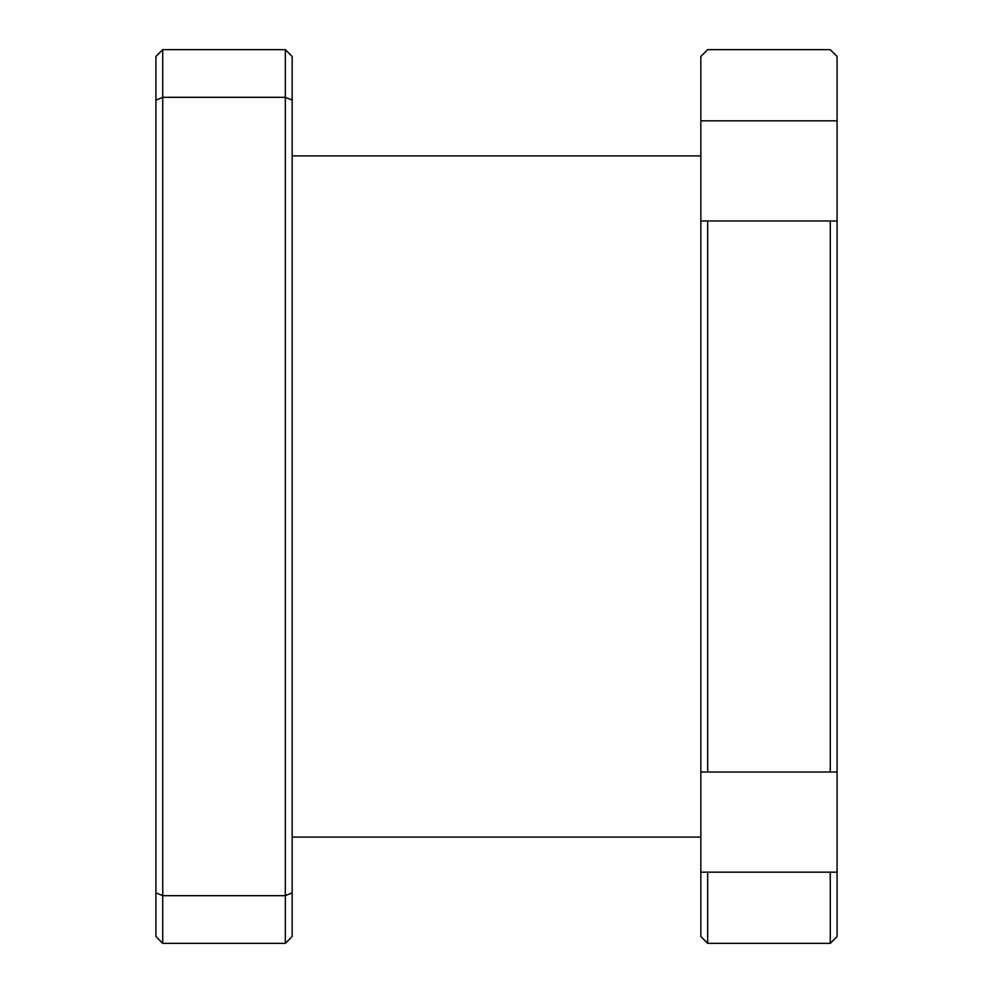 <?xml version="1.0" encoding="UTF-8"?>
<svg xmlns="http://www.w3.org/2000/svg" width="993" height="993" viewBox="0 0 993 993"><rect width="100%" height="100%" fill="white"/><g stroke="black" fill="none" stroke-linecap="round" stroke-linejoin="round"><path stroke-width="1.49" d="M707.661 872.164L707.661 943.35L700.847 936.536L700.847 872.164L837.087 872.164L837.087 772.033L830.272 772.033L830.272 220.967L837.087 220.967L837.087 772.033M837.087 872.164L837.087 936.536L830.272 943.35L707.661 943.35M830.272 943.35L830.272 872.164M707.661 220.967L707.661 772.033L700.847 772.033L700.847 220.967L830.272 220.967M707.661 772.033L830.272 772.033M830.272 49.65L707.661 49.65L700.847 56.464L700.847 120.836L837.087 120.836L837.087 56.464L830.272 49.65M837.087 220.967L837.087 120.836M700.847 120.836L700.847 220.967M700.847 772.033L700.847 872.164M285.339 943.35L162.728 943.35L162.728 895.674L285.339 895.674L285.339 97.326L162.728 97.326L162.728 895.674L155.913 892.844L155.913 56.464L162.728 49.65L285.339 49.65L285.339 97.326L292.153 100.156L292.153 936.536L285.339 943.35L285.339 895.674L292.153 892.844M162.728 943.35L155.913 936.536L155.913 892.844M285.339 49.65L292.153 56.464L292.153 100.156M162.728 49.65L162.728 97.326L155.913 100.156M700.847 837.087L292.153 837.087M700.847 155.913L292.153 155.913"/></g></svg>

